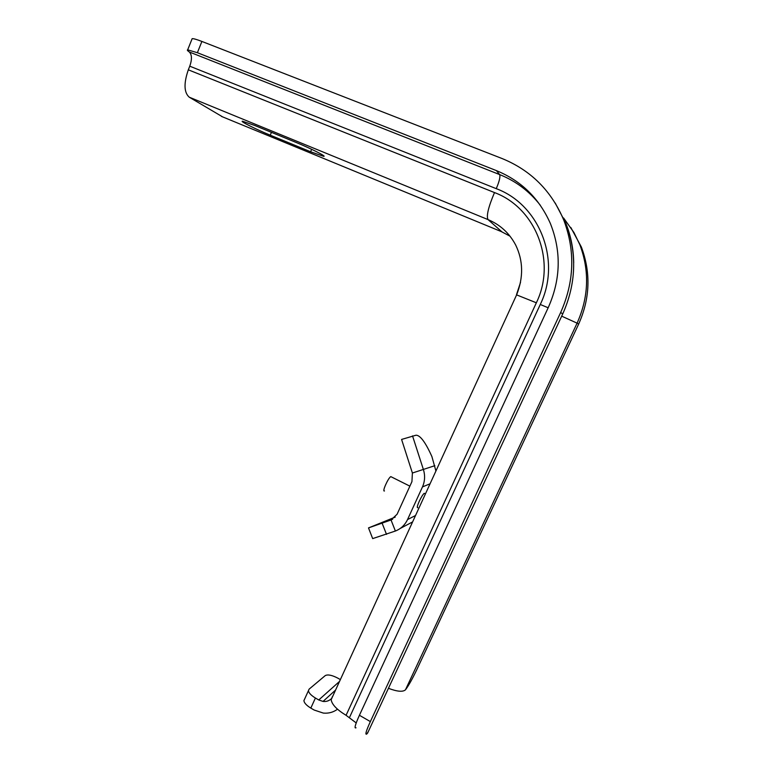 <?xml version="1.0" encoding="UTF-8"?>
<svg xmlns="http://www.w3.org/2000/svg" width="773" height="773" viewBox="0 0 773 773"><rect width="100%" height="100%" fill="white"/><g stroke="black" fill="none" stroke-linecap="round" stroke-linejoin="round"><path stroke-width="1.16" d="M368.402 731.355L366.769 734.031C364.895 735.162 366.093 731.016 370.354 721.596L560.676 312.466C574.281 281.836 575.363 251.177 563.932 220.498C551.574 190.931 530.877 170.244 501.832 158.436L201.898 41.442L197.376 52.709L187.675 49.839C186.921 49.984 187.462 50.699 189.298 51.975C191.975 54.68 192.129 59.415 189.762 66.188L188.312 69.812C183.655 83.368 183.964 92.489 189.24 97.185L222.653 116.897M356.198 722.919L346.072 715.305C336.844 709.682 331.878 704.474 331.163 699.691L332.322 696.724M191.897 39.297L192.148 38.679C193.424 38.505 196.68 39.423 201.898 41.442M270.26 135.178L310.601 151.769L323.655 156.33C327.23 156.764 310.649 148.368 296.262 142.522L254.53 125.4L242.548 121.235C239.215 120.917 256.452 129.555 270.26 135.178L271.439 132.338M356.034 727.78C354.053 728.852 355.184 724.678 359.416 715.276L548.415 307.219C560.763 279.208 561.42 251.322 550.395 223.552C539.293 198.458 521.292 180.805 496.382 170.601L197.376 52.709M578.619 324.148L577.093 323.153L405.458 689.825C408.395 686.028 412.154 679.351 416.744 669.785L578.619 324.148C590.079 298.523 590.997 272.83 581.373 247.051L570.812 227.475M405.458 689.825C402.839 692.135 397.167 691.622 388.442 688.308M339.531 681.419L318.756 699.961L323.037 701.43C326.187 701.787 328.911 700.918 331.202 698.85M304.572 699.111L303.905 700.647C304.204 702.966 306.504 705.449 310.823 708.097L314.157 710.039L323.317 713.083C328.612 713.576 333.337 712.281 337.511 709.208M318.756 699.961L315.413 698.019C311.084 695.381 308.765 692.927 308.446 690.656L309.094 689.158L325.249 675.602C327.82 674.249 332.052 675.129 337.956 678.221L340.371 679.602M417.797 507.677C416.792 507.948 417.275 505.822 419.246 501.319C421.266 497.058 422.928 494.391 424.232 493.319L424.764 493.589M395.206 517.108L368.508 527.911L391.032 519.978L397.08 514.258L411.932 481.647L412.396 473.018L401.583 439.431L416.048 435.199C420.241 435.238 425.527 442.369 431.914 456.601L435.924 471.018M368.528 527.969L372.683 538.607L395.38 531.032C400.878 528.858 404.926 525.041 407.526 519.582L422.473 486.903C424.928 481.308 425.247 475.54 423.411 469.578L412.531 435.895M412.608 521.91L400.134 528.51M382.181 523.35L386.51 534.375M384.471 490.932C381.785 492.246 388.288 477.608 390.838 476.632L391.476 476.951M516.606 294.88L536.356 302.794C556.637 261.322 535.892 207.908 494.498 192.574C488.362 207.067 486.207 216.073 488.014 219.59L501.928 231.842M510.006 236.171L501.406 231.629L221.513 116.423M331.163 699.691L516.683 294.716C523.563 277.217 523.234 260.675 515.697 245.07C509.455 233.233 500.228 224.74 488.014 219.59L189.24 97.185M494.498 192.574L188.312 69.812M496.382 170.601L499.638 174.582C500.469 176.717 499.339 181.413 496.256 188.66L189.762 66.188M540.327 205.28C529.457 191.318 515.9 181.085 499.638 174.582L189.298 51.975M562.725 313.935L560.676 312.466M367.504 733.287L562.773 313.828C576.127 283.788 577.199 253.708 565.971 223.6L555.207 203.009M581.373 247.051L579.885 244.79C589.664 270.985 588.736 297.103 577.093 323.153L561.691 316.157M516.499 294.658L520.529 282.358M548.163 307.77L540.269 304.475C561.633 260.887 539.767 204.71 496.256 188.66M359.416 715.276L370.354 721.596M536.356 302.794L346.072 715.305M540.269 304.475L349.57 717.334M310.823 708.097L315.413 698.019M311.645 149.305L310.601 151.769M422.473 486.903L430.068 483.792M407.526 519.582L415.545 515.504M392.655 519.195L391.032 519.978L395.38 531.032M412.396 473.018L434.861 465.675M573.711 262.81C573.518 249.235 570.938 236.171 565.971 223.6L563.932 220.498M579.885 244.79L573.904 232.47L563.565 217.967M335.579 690.047L323.037 701.43M303.905 700.647L308.446 690.656M187.675 49.839L192.148 38.679M425.43 493.918L424.232 493.319M409.883 486.149L390.838 476.632"/></g></svg>
